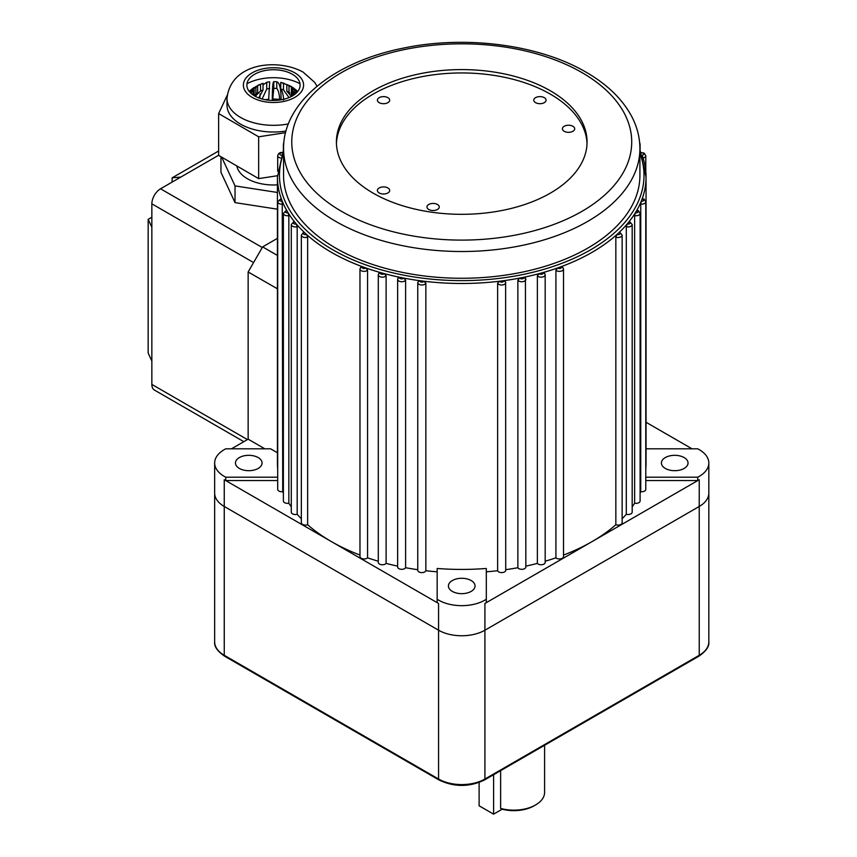 <?xml version="1.0" encoding="UTF-8"?>
<svg xmlns="http://www.w3.org/2000/svg" width="857" height="857" viewBox="0 0 857 857"><rect width="100%" height="100%" fill="white"/><g stroke="black" fill="none" stroke-linecap="round" stroke-linejoin="round"><path stroke-width="1.29" d="M360.626 267.716L362.34 266.688A184.309 106.407 0 0 0 365.81 267.941L367.567 270.223L367.567 557.821A184.309 106.407 0 0 0 378.291 561.228M642.118 155.203A184.309 106.407 180 0 1 646.049 177.078A184.309 106.407 180 0 1 642.118 198.953A184.309 106.407 180 0 1 641.229 201.256A184.309 106.407 180 0 1 636.665 210.597A184.309 106.407 180 0 1 635.337 212.836A184.309 106.407 180 0 1 628.963 221.813A184.309 106.407 180 0 1 627.206 223.956A184.309 106.407 180 0 1 619.118 232.461A184.309 106.407 180 0 1 616.954 234.464A184.309 106.407 180 0 1 561.142 266.688A184.309 106.407 180 0 1 557.671 267.941A184.309 106.407 180 0 1 542.931 272.601A184.309 106.407 180 0 1 539.235 273.619A184.309 106.407 180 0 1 523.681 277.293A184.309 106.407 180 0 1 519.803 278.064A184.309 106.407 180 0 1 503.627 280.7A184.309 106.407 180 0 1 499.631 281.214A184.309 106.407 180 0 1 423.851 281.214A184.309 106.407 180 0 1 419.855 280.7A184.309 106.407 180 0 1 403.679 278.064A184.309 106.407 180 0 1 399.801 277.293A184.309 106.407 180 0 1 384.247 273.619A184.309 106.407 180 0 1 380.551 272.601A184.309 106.407 180 0 1 365.81 267.941A2.046 1.178 0 0 1 362.618 268.155A2.046 1.178 0 0 1 362.34 266.688A184.309 106.407 180 0 1 331.413 252.322A184.309 106.407 180 0 1 306.527 234.464L307.642 237.132L307.642 524.73A184.309 106.407 0 0 0 331.413 541.592A184.309 106.407 0 0 0 359.972 555.068M280.957 199.467L281.364 198.953A2.046 1.178 0 0 0 279.832 199.777A2.046 1.178 0 0 0 280.346 200.945A2.046 1.178 0 0 0 282.253 201.256L282.724 491.682A184.309 106.407 0 0 0 283.378 493.161M286.184 211.143L286.816 210.597A2.046 1.178 0 0 0 286.024 212.557A2.046 1.178 0 0 0 288.145 212.836L288.841 215.621L288.841 503.22A184.309 106.407 0 0 0 291.284 506.83M293.662 222.413L294.508 221.813A2.046 1.178 0 0 0 293.94 223.72A2.046 1.178 0 0 0 296.276 223.956L297.186 226.677L297.186 514.286A184.309 106.407 0 0 0 301.343 518.764M303.303 233.115L304.364 232.461A2.046 1.178 0 0 0 303.989 234.304A2.046 1.178 0 0 0 306.527 234.464A184.309 106.407 180 0 1 304.364 232.461A184.309 106.407 180 0 1 296.276 223.956A184.309 106.407 180 0 1 294.508 221.813A184.309 106.407 180 0 1 288.145 212.836A184.309 106.407 180 0 1 286.816 210.597A184.309 106.407 180 0 1 282.253 201.256A184.309 106.407 180 0 1 281.364 198.953A184.309 106.407 180 0 1 277.432 177.078L277.432 463.005A184.309 106.407 180 0 0 277.7 468.8M378.719 273.747L380.551 272.601A2.046 1.178 0 0 0 380.947 273.961A2.046 1.178 0 0 0 384.247 273.619L386.111 275.783L386.111 563.392A184.309 106.407 0 0 0 397.637 566.123M405.618 567.709L405.618 280.11L403.679 278.064A2.046 1.178 0 0 1 400.283 278.525A2.046 1.178 0 0 1 399.801 277.293L397.873 278.568L398.066 277.893L397.637 279.361L397.637 566.97A4.092 2.367 0 0 0 401.076 569.294A4.092 2.367 0 0 0 405.618 567.709A184.309 106.407 0 0 0 417.755 569.691M417.862 282.103L417.755 282.639A4.092 2.367 180 0 1 417.862 282.103L419.855 280.7A2.046 1.178 0 0 0 420.401 281.803A2.046 1.178 0 0 0 422.426 282.103A2.046 1.178 0 0 0 423.851 281.214L425.854 283.121L425.854 570.73A184.309 106.407 0 0 0 437.166 571.812M497.628 283.121L499.631 281.214A2.046 1.178 0 0 0 500.188 281.803A2.046 1.178 0 0 0 502.62 281.996A2.046 1.178 0 0 0 503.627 280.7L505.619 282.103A4.092 2.367 180 0 1 505.726 282.639A4.092 2.367 180 0 1 503.198 284.824A4.092 2.367 180 0 1 498.731 284.31A4.092 2.367 180 0 1 497.628 283.121L497.628 570.73A4.092 2.367 0 0 0 502.052 572.594A4.092 2.367 0 0 0 505.726 570.237L505.619 282.103M517.864 280.11L519.803 278.064A2.046 1.178 0 0 0 520.295 278.525A2.046 1.178 0 0 0 522.834 278.686A2.046 1.178 0 0 0 523.681 277.293L525.598 278.568A4.092 2.367 180 0 1 525.844 279.361A4.092 2.367 180 0 1 523.316 281.546A4.092 2.367 180 0 1 518.849 281.032A4.092 2.367 180 0 1 517.864 280.11L517.864 567.709A4.092 2.367 0 0 0 522.395 569.294A4.092 2.367 0 0 0 525.844 566.97L525.416 277.893M525.844 566.123A184.309 106.407 0 0 0 537.371 563.392A4.092 2.367 0 0 0 541.967 564.709A4.092 2.367 0 0 0 545.181 562.396L545.181 274.797A4.092 2.367 180 0 1 542.652 276.982A4.092 2.367 180 0 1 538.196 276.468A4.092 2.367 180 0 1 537.371 275.783L539.235 273.619A2.046 1.178 0 0 0 539.642 273.961A2.046 1.178 0 0 0 542.277 274.079A2.046 1.178 0 0 0 542.931 272.601L544.763 273.747M545.181 561.228A184.309 106.407 0 0 0 555.914 557.821A4.092 2.367 0 0 0 560.521 558.871A4.092 2.367 0 0 0 563.51 556.589L563.51 268.991A4.092 2.367 180 0 1 560.981 271.176A4.092 2.367 180 0 1 556.514 270.662A4.092 2.367 180 0 1 555.914 270.223L557.671 267.941A2.046 1.178 0 0 0 557.961 268.155A2.046 1.178 0 0 0 560.692 268.241A2.046 1.178 0 0 0 561.142 266.688L562.856 267.716M619.793 232.193L622.139 235.139A4.092 2.367 180 0 1 620.007 237.207A4.092 2.367 180 0 1 615.84 237.132L616.954 234.464A2.046 1.178 0 0 0 619.643 234.207A2.046 1.178 0 0 0 619.493 232.633A2.046 1.178 0 0 0 619.118 232.461L620.179 233.115M629.499 221.513L632.187 224.555A4.092 2.367 180 0 1 626.296 226.677L627.206 223.956A2.046 1.178 0 0 0 629.766 223.57A2.046 1.178 0 0 0 629.541 222.049A2.046 1.178 0 0 0 628.963 221.813L629.82 222.413M637.051 210.254L638.486 210.779L640.104 213.393A4.092 2.367 180 0 1 634.63 215.621L635.337 212.836A2.046 1.178 0 0 0 637.747 212.354A2.046 1.178 0 0 0 637.458 210.886A2.046 1.178 0 0 0 636.665 210.597L637.297 211.143M642.354 198.588L644.153 199.167L645.782 201.781A4.092 2.367 180 0 1 640.747 204.084L641.229 201.256A2.046 1.178 0 0 0 643.478 200.677A2.046 1.178 0 0 0 643.125 199.274A2.046 1.178 0 0 0 642.118 198.953L642.525 199.467M239.349 468.436A13.316 7.681 180 0 1 235.45 463.005A13.316 7.681 180 0 1 243.667 455.903A13.316 7.681 180 0 1 258.171 457.574A13.316 7.681 180 0 1 262.071 463.005A13.316 7.681 180 0 1 253.854 470.107A13.316 7.681 180 0 1 239.349 468.436M665.311 468.436A13.316 7.681 180 0 1 661.411 463.005A13.316 7.681 180 0 1 669.628 455.903A13.316 7.681 180 0 1 684.132 457.574A13.316 7.681 180 0 1 688.032 463.005A13.316 7.681 180 0 1 679.815 470.107A13.316 7.681 180 0 1 665.311 468.436M452.325 591.405A13.316 7.681 180 0 1 448.425 585.974A13.316 7.681 180 0 1 456.642 578.871A13.316 7.681 180 0 1 471.157 580.532A13.316 7.681 180 0 1 475.046 585.974A13.316 7.681 180 0 1 466.829 593.076A13.316 7.681 180 0 1 452.325 591.405M437.466 204.469A6.149 3.546 0 0 0 429.636 204.052A6.149 3.546 0 0 0 427.514 208.422A6.149 3.546 0 0 0 428.779 209.483A6.149 3.546 0 0 0 438.73 208.422A6.149 3.546 0 0 0 437.466 204.469M433.556 210.511A2.592 1.5 0 0 0 432.689 210.511M572.904 126.268A6.149 3.546 0 0 0 565.074 125.861A6.149 3.546 0 0 0 562.953 130.232A6.149 3.546 0 0 0 564.217 131.292A6.149 3.546 0 0 0 574.169 130.232A6.149 3.546 0 0 0 572.904 126.268M568.994 132.321A2.592 1.5 0 0 0 568.127 132.321M387.889 97.655A6.149 3.546 0 0 0 380.058 97.237A6.149 3.546 0 0 0 377.937 101.608A6.149 3.546 0 0 0 379.201 102.669A6.149 3.546 0 0 0 389.153 101.608A6.149 3.546 0 0 0 387.889 97.655M383.979 103.697A2.592 1.5 0 0 0 383.111 103.697M387.889 187.94A6.149 3.546 0 0 0 380.058 187.533A6.149 3.546 0 0 0 377.937 191.904A6.149 3.546 0 0 0 379.201 192.964A6.149 3.546 0 0 0 389.153 191.904A6.149 3.546 0 0 0 387.889 187.94M383.979 193.993A2.592 1.5 0 0 0 383.111 193.993M544.281 97.655A6.149 3.546 0 0 0 536.45 97.237A6.149 3.546 0 0 0 534.329 101.608A6.149 3.546 0 0 0 535.593 102.669A6.149 3.546 0 0 0 545.545 101.608A6.149 3.546 0 0 0 544.281 97.655M540.371 103.697A2.592 1.5 0 0 0 539.503 103.697M550.365 90.799A125.336 72.363 0 0 0 413.781 75.105A125.336 72.363 0 0 0 336.405 141.962A125.336 72.363 0 0 0 373.116 193.125A125.336 72.363 0 0 0 509.701 208.808A125.336 72.363 0 0 0 587.066 141.962A125.336 72.363 0 0 0 550.365 90.799M587.034 143.633A125.336 72.363 0 0 0 550.365 94.141A125.336 72.363 0 0 0 415.12 78.137A125.336 72.363 0 0 0 336.437 143.633M437.166 602.6L437.166 599.257A32.77 18.918 0 0 0 438.57 600.114A32.77 18.918 0 0 0 486.315 599.257L486.315 568.47A184.309 106.407 180 0 1 437.166 568.47L437.166 602.6A32.77 18.918 0 0 0 438.57 603.467L224.255 479.727A32.77 18.918 0 0 0 225.755 480.541L277.7 480.541M277.432 452.742L270.63 448.822L225.755 448.822A32.77 18.918 0 0 0 214.657 463.005A32.77 18.918 0 0 0 224.255 476.385A32.77 18.918 0 0 0 225.755 477.199L225.755 480.541M214.657 641.925A32.77 18.918 0 0 0 224.255 655.294A2.046 1.178 -60 0 0 224.673 656.237C217.421 651.245 214.079 646.478 214.657 641.925L214.657 493.107A32.77 18.918 180 0 0 224.255 506.476L438.57 630.216A32.77 18.918 180 0 0 484.912 630.216L699.226 506.476A32.77 18.918 180 0 0 708.825 493.107A32.77 18.918 180 0 1 699.226 506.476L484.912 630.216A32.77 18.918 180 0 1 438.57 630.216L224.255 506.476A32.77 18.918 180 0 1 214.657 493.107L214.657 463.005M335.751 248.134A178.17 102.861 0 0 0 529.926 270.437A178.17 102.861 0 0 0 639.911 175.406L639.911 148.647A178.17 102.861 180 0 1 529.926 243.688A178.17 102.861 180 0 1 335.751 221.385A178.17 102.861 180 0 1 283.571 148.647L283.571 175.406A178.17 102.861 0 0 0 335.751 248.134M639.911 149.536L646.049 177.078L646.049 463.005A184.309 106.407 180 0 1 645.782 468.8M640.104 493.161A184.309 106.407 0 0 0 640.747 491.682A4.092 2.367 0 0 0 645.782 489.379L645.782 201.781M640.747 204.084L640.747 491.682M632.187 506.83A184.309 106.407 0 0 0 634.63 503.22A4.092 2.367 0 0 0 640.104 500.991L640.104 213.393M634.63 215.621L634.63 503.22M622.139 518.764A184.309 106.407 0 0 0 624.667 516.107A184.309 106.407 0 0 0 626.296 514.286A4.092 2.367 0 0 0 632.187 512.165L632.187 224.555M626.296 226.677L626.296 514.286M563.51 555.068A184.309 106.407 0 0 0 592.069 541.592A184.309 106.407 0 0 0 615.84 524.73A4.092 2.367 0 0 0 620.007 524.816A4.092 2.367 0 0 0 622.139 522.738L622.139 235.139M615.84 237.132L615.84 524.73M555.914 270.223L555.914 557.821M537.371 275.783L537.371 563.392M505.726 569.691A184.309 106.407 0 0 0 517.864 567.709M486.315 571.812A184.309 106.407 0 0 0 497.628 570.73M307.642 237.132A4.092 2.367 180 0 1 302.542 236.811A4.092 2.367 180 0 1 301.343 235.139L301.343 522.738A4.092 2.367 0 0 0 303.474 524.816A4.092 2.367 0 0 0 307.642 524.73M297.186 226.677A4.092 2.367 180 0 1 292.483 226.227A4.092 2.367 180 0 1 291.284 224.555L291.284 512.165A4.092 2.367 0 0 0 297.186 514.286M288.841 215.621A4.092 2.367 180 0 1 284.578 215.064A4.092 2.367 180 0 1 283.378 213.393L283.378 500.991A4.092 2.367 0 0 0 288.841 503.22M282.724 204.084A4.092 2.367 180 0 1 278.9 203.452A4.092 2.367 180 0 1 277.7 201.781L277.7 489.379A4.092 2.367 0 0 0 282.724 491.682M231.454 448.822L248.144 439.18L248.144 271.969L262.628 246.891L277.432 238.342M264.845 448.822L248.144 439.18M277.539 288.873L248.144 271.969M645.782 480.541L697.727 480.541A32.77 18.918 0 0 0 699.226 479.727L484.912 603.467A32.77 18.918 0 0 0 486.315 602.6L486.315 599.257M425.854 283.121A4.092 2.367 180 0 1 423.015 284.899A4.092 2.367 180 0 1 418.955 284.31A4.092 2.367 180 0 1 417.755 282.639L417.755 570.237A4.092 2.367 0 0 0 421.419 572.594A4.092 2.367 0 0 0 425.854 570.73M386.111 275.783A4.092 2.367 180 0 1 379.49 276.468A4.092 2.367 180 0 1 378.291 274.797L378.291 562.396A4.092 2.367 0 0 0 381.515 564.709A4.092 2.367 0 0 0 386.111 563.392M367.567 270.223A4.092 2.367 180 0 1 361.172 270.662A4.092 2.367 180 0 1 359.972 268.991L359.972 556.589A4.092 2.367 0 0 0 362.961 558.871A4.092 2.367 0 0 0 367.567 557.821M646.049 422.276L692.028 448.822M645.782 477.199L697.727 477.199A32.77 18.918 0 0 0 708.825 463.005A32.77 18.918 0 0 0 697.727 448.822L646.049 448.822M697.727 477.199L697.727 480.541M277.186 288.734L277.432 285.692M277.432 255.429L262.628 246.891M225.755 477.199L277.7 477.199M218.631 155.246L160.538 188.786L262.263 247.512M151.85 227.244L151.85 361.011L148.175 353.095L148.175 219.328L151.85 227.244L151.85 203.827A12.287 7.092 -60 0 1 160.538 188.786M151.85 361.011L151.85 384.418L247.427 439.598M180.816 177.078L172.118 177.849L172.118 182.091M172.118 177.849L218.631 151.003M151.85 217.207L148.175 219.328M243.827 441.676L154.399 390.042A12.287 7.092 -60 0 1 151.85 384.418M265.199 99.712A31.741 18.329 180 0 1 268.691 99.294L268.691 100.226M272.772 100.473L272.772 99.08A31.741 18.329 180 0 1 279.714 99.433L279.714 100.055M296.297 90.135L291.23 86.471L286.849 84.511L286.849 91.206A20.482 11.827 180 0 1 287.941 91.785A20.482 11.827 180 0 1 289.002 92.438L289.88 92.984M286.849 84.511A20.482 11.827 180 0 1 287.973 85.111A20.482 11.827 180 0 1 289.002 85.754L289.002 92.438M277.432 184.855A36.862 21.286 180 0 1 247.427 178.749A36.862 21.286 180 0 1 236.832 165.937M260.1 93.841L259.789 98.287M281.032 99.851L281.032 96.048C280.668 87.189 279.253 82.433 276.779 81.801A20.482 11.827 180 0 0 273.758 81.651C272.922 82.09 272.451 86.75 272.322 95.609L272.322 100.462M296.372 92.974L293.705 91.57A20.482 11.827 180 0 1 293.962 93.317L293.962 94.934M295.097 94.088L293.962 93.317M293.705 91.57L293.705 95.116M297.84 91.335L291.359 87.693A20.482 11.827 180 0 1 292.644 89.289L292.644 95.791M297.315 91.978L292.644 89.289M291.359 87.693L291.359 94.377A20.482 11.827 180 0 1 292.548 95.845M294.037 88.26L289.002 85.754M291.401 96.487L286.849 91.206M286.849 84.672L280.742 82.411A20.482 11.827 180 0 1 283.496 83.161L283.496 89.846L289.013 97.591M284.363 83.397L283.496 83.161M280.742 82.411L280.742 89.107A20.482 11.827 180 0 1 283.496 89.846M283.667 100.044C283.238 94.313 282.264 90.66 280.742 89.107M273.758 81.651L273.758 88.335A20.482 11.827 180 0 1 276.779 88.485C278.3 90.039 279.275 93.692 279.714 99.433M276.779 81.801L276.779 88.485M272.772 99.08L273.758 88.335M267.491 82.165L266.731 82.304A20.482 11.827 180 0 1 267.491 82.165A20.482 11.827 180 0 1 269.676 81.854L268.691 99.294M266.645 82.326L263.024 84.907M266.731 82.304L266.731 88.999A20.482 11.827 180 0 1 269.676 88.539M262.135 99.016L266.731 88.999M255.825 86.611L260.528 84.318A20.482 11.827 180 0 1 263.024 83.311L263.024 89.996L258.803 97.934M258.075 85.229L263.024 83.311M260.528 84.318L260.528 91.003A20.482 11.827 180 0 1 263.024 89.996M255.225 96.295L260.528 91.003M255.889 87.425A20.482 11.827 180 0 1 257.636 85.989L257.636 92.674A20.482 11.827 180 0 0 255.889 94.12L255.889 87.425L249.173 91.367M249.13 91.324L253.511 87.864L257.636 85.989M254.154 95.309L255.889 94.12M250.598 92.952L253.372 91.271A20.482 11.827 180 0 1 254.154 89.567L254.154 95.673M249.612 91.913L254.154 89.567M253.372 91.271L253.372 95.181M253.19 95.063A20.482 11.827 180 0 1 253.008 93.627L252.012 94.195M277.432 192.461L235.032 185.905L221.684 157.152M277.432 209.183L235.032 202.627L220.956 172.289L220.956 156.724M235.032 185.905L235.032 202.627M246.977 83.718A38.908 22.464 180 0 1 300.004 83.718M254.615 95.952A26.621 15.372 180 0 1 254.711 74.216A26.621 15.372 180 0 1 292.366 74.27A26.621 15.372 180 0 1 292.258 96.005A26.621 15.372 180 0 1 254.615 95.952M288.359 123.911A46.492 26.835 180 0 1 240.528 117.42A46.492 26.835 180 0 1 226.998 98.491L226.998 105.175A46.492 26.835 0 0 0 240.528 124.104A46.492 26.835 0 0 0 285.981 131.025M285.552 132.685L258.653 136.799L218.631 113.574L227.191 95.32M277.443 175.728L258.653 178.61L258.653 136.799M258.653 178.61L218.631 155.374L218.631 113.574M500.627 770.647L500.627 808.419A30.723 17.74 0 0 0 535.593 804.948A30.723 17.74 0 0 0 544.591 792.414L544.591 745.269M535.593 804.948L534.147 805.794A28.667 16.551 180 0 1 502.17 809.201L500.627 808.419M493.6 774.707L493.6 814.15L502.17 809.201M493.6 814.15L479.117 805.794L479.117 782.473M283.571 153.221A182.262 105.229 0 0 0 332.859 249.815A182.262 105.229 0 0 0 548.941 267.802A182.262 105.229 0 0 0 639.911 153.221M283.678 144.994A4.092 2.367 180 0 1 283.378 144.105L283.86 142.53M280.368 157.934A4.092 2.367 180 0 1 278.9 157.388A4.092 2.367 180 0 1 277.7 155.717C278.429 153.199 280.035 152.139 282.531 152.535M282.157 152.878A2.046 1.178 0 0 0 279.982 153.499A2.046 1.178 0 0 0 280.346 154.881A2.046 1.178 0 0 0 281.289 155.192M405.618 280.11A4.092 2.367 180 0 1 398.837 281.032A4.092 2.367 180 0 1 397.637 279.361M640.95 152.535L644.153 153.103L645.782 155.717A4.092 2.367 180 0 1 643.114 157.934M642.193 155.192A2.046 1.178 0 0 0 643.661 154.356A2.046 1.178 0 0 0 643.125 153.21A2.046 1.178 0 0 0 641.325 152.878M639.622 142.53L640.104 144.105A4.092 2.367 180 0 1 639.804 144.994M341.547 211.358A169.975 98.137 0 0 0 581.935 211.358A169.975 98.137 0 0 0 581.935 72.566A169.975 98.137 0 0 0 341.547 72.566A169.975 98.137 0 0 0 341.547 211.358M438.57 603.467L438.57 779.034L224.255 655.294L224.255 479.727M484.912 603.467L484.912 779.034A2.046 1.178 60 0 1 484.484 779.977C469.325 787.219 454.156 787.219 438.998 779.977A2.046 1.178 -60 0 1 438.57 779.034A32.77 18.918 0 0 0 484.912 779.034L699.226 655.294L699.226 479.727M253.576 262.563L151.85 203.827M252.14 97.366A30.102 17.376 0 0 0 294.722 97.43A30.102 17.376 0 0 0 294.829 72.856A30.102 17.376 0 0 0 252.258 72.791A30.102 17.376 0 0 0 252.14 97.366M484.484 779.977L698.798 656.237A2.046 1.178 60 0 0 699.226 655.294A32.77 18.918 0 0 0 708.825 641.925L708.825 463.005M277.7 201.781L281.117 198.588M283.378 213.393L286.431 210.254M291.284 224.555L293.983 221.513M301.343 235.139L303.678 232.193M359.972 268.991L360.968 266.838M378.291 274.797L378.987 272.944M639.911 148.647C639.868 137.688 637.201 127.072 631.888 116.798C622.643 99.358 607.356 84.479 586.027 72.159C539.053 44.521 465.308 34.998 403.101 48.174C334.251 61.768 283.046 102.304 283.571 148.647M645.782 155.717L645.782 171.218M640.104 144.105L640.104 149.975M283.378 144.105L283.378 149.975M277.7 155.717L277.7 171.218M563.51 268.991L562.513 266.838M545.181 274.797L544.484 272.944M283.571 149.536L277.432 177.078M317.026 86.257L314.658 82.347L303.057 72.063C277.475 58.094 230.619 62.722 226.998 98.491M224.673 656.237L438.998 779.977M698.798 656.237C706.061 651.245 709.403 646.478 708.825 641.925"/></g></svg>
